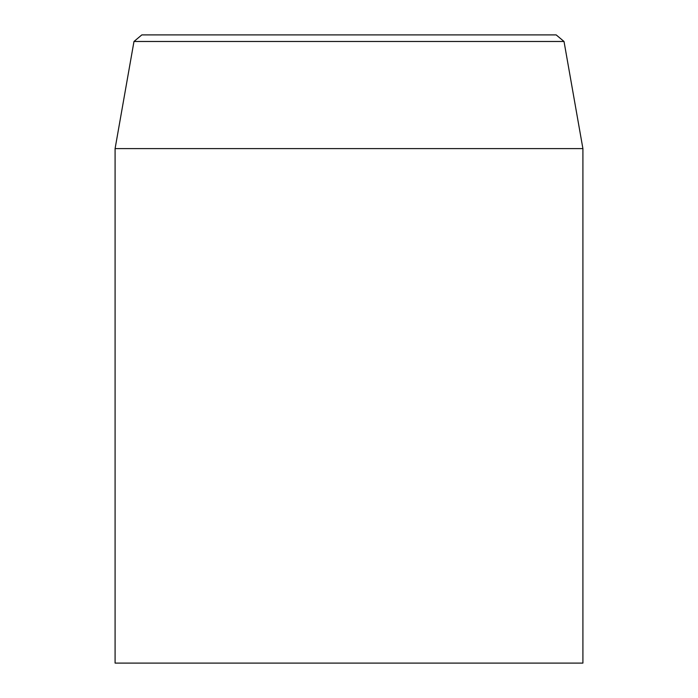 <?xml version="1.0" encoding="UTF-8"?>
<svg xmlns="http://www.w3.org/2000/svg" width="698" height="698" viewBox="0 0 698 698"><rect width="100%" height="100%" fill="white"/><g stroke="black" fill="none" stroke-linecap="round" stroke-linejoin="round"><path stroke-width="1.05" d="M564.019 41.479L556.175 34.9L141.825 34.9L133.981 41.479L564.019 41.479L582.909 148.604L115.091 148.604L133.981 41.479M115.091 148.604L115.091 663.1L582.909 663.1L582.909 148.604"/></g></svg>

